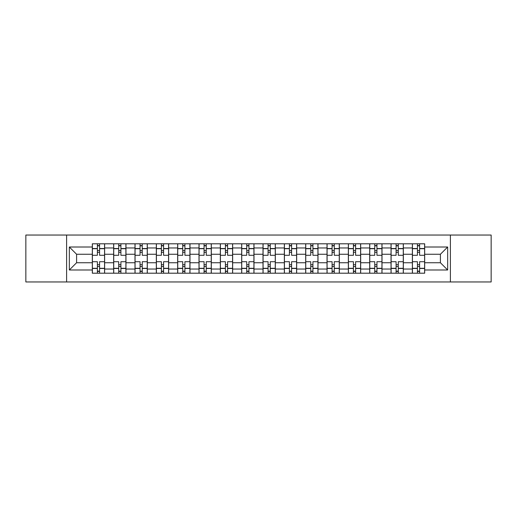 <?xml version="1.0" encoding="UTF-8"?>
<svg xmlns="http://www.w3.org/2000/svg" width="517" height="517" viewBox="0 0 517 517"><rect width="100%" height="100%" fill="white"/><g stroke="black" fill="none" stroke-linecap="round" stroke-linejoin="round"><path stroke-width="0.78" d="M450.391 281.959L491.15 281.959L491.15 235.041L25.85 235.041L25.85 281.959L450.391 281.959L450.391 235.041M113.656 273.202L113.656 247.966L104.628 247.966L104.628 273.202M104.628 247.966L104.628 243.798M113.656 247.966L113.656 243.798M125.967 243.798L125.967 273.202M134.995 273.202L134.995 243.798M147.306 243.798L147.306 273.202M156.328 273.202L156.328 243.798M168.639 243.798L168.639 273.202M177.667 273.202L177.667 243.798M189.978 243.798L189.978 273.202M199.006 273.202L199.006 243.798M211.311 243.798L211.311 273.202M220.339 273.202L220.339 243.798M232.65 243.798L232.65 273.202M241.678 273.202L241.678 243.798M253.989 243.798L253.989 273.202M263.011 273.202L263.011 243.798M275.322 243.798L275.322 273.202M284.35 273.202L284.35 243.798M296.661 243.798L296.661 273.202M305.689 273.202L305.689 243.798M317.994 243.798L317.994 273.202M327.022 273.202L327.022 243.798M339.333 243.798L339.333 273.202M348.361 273.202L348.361 243.798M360.672 243.798L360.672 273.202M369.694 273.202L369.694 243.798M382.005 243.798L382.005 273.202M391.033 273.202L391.033 243.798M403.344 243.798L403.344 273.202M412.372 273.202L412.372 243.798M412.372 262.739L403.344 262.739M391.033 262.739L382.005 262.739M369.694 262.739L360.672 262.739M348.361 262.739L339.333 262.739M327.022 262.739L317.994 262.739M305.689 262.739L296.661 262.739M284.35 262.739L275.322 262.739M263.011 262.739L253.989 262.739M241.678 262.739L232.65 262.739M220.339 262.739L211.311 262.739M199.006 262.739L189.978 262.739M177.667 262.739L168.639 262.739M156.328 262.739L147.306 262.739M134.995 262.739L125.967 262.739M113.656 262.739L104.628 262.739M412.372 254.261L403.344 254.261M391.033 254.261L382.005 254.261M369.694 254.261L360.672 254.261M348.361 254.261L339.333 254.261M327.022 254.261L317.994 254.261M305.689 254.261L296.661 254.261M284.35 254.261L275.322 254.261M263.011 254.261L253.989 254.261M241.678 254.261L232.65 254.261M220.339 254.261L211.311 254.261M199.006 254.261L189.978 254.261M177.667 254.261L168.639 254.261M156.328 254.261L147.306 254.261M134.995 254.261L125.967 254.261M113.656 254.261L104.628 254.261M76.594 262.739L92.323 262.739L92.323 254.261L76.594 254.261L76.594 262.739L69.343 269.99L69.343 247.01L92.323 247.01L92.323 254.261M424.677 254.261L424.677 262.739L440.406 262.739L440.406 254.261L424.677 254.261L424.677 243.798L92.323 243.798L92.323 247.01M424.677 247.01L447.657 247.01L447.657 269.99L424.677 269.99L424.677 262.739M92.323 262.739L92.323 273.202L424.677 273.202L424.677 269.99M92.323 269.99L69.343 269.99M66.609 281.959L66.609 235.041M99.568 271.154L97.383 271.154M97.383 245.846L99.568 245.846M120.907 271.154L118.716 271.154M118.716 245.846L120.907 245.846M142.246 271.154L140.055 271.154M140.055 245.846L142.246 245.846M163.579 271.154L161.394 271.154M161.394 245.846L163.579 245.846M184.918 271.154L182.727 271.154M182.727 245.846L184.918 245.846M206.251 271.154L204.066 271.154M204.066 245.846L206.251 245.846M227.59 271.154L225.399 271.154M225.399 245.846L227.59 245.846M248.929 271.154L246.738 271.154M246.738 245.846L248.929 245.846M270.262 271.154L268.071 271.154M268.071 245.846L270.262 245.846M291.601 271.154L289.41 271.154M289.41 245.846L291.601 245.846M312.934 271.154L310.749 271.154M310.749 245.846L312.934 245.846M334.273 271.154L332.082 271.154M332.082 245.846L334.273 245.846M355.606 271.154L353.421 271.154M353.421 245.846L355.606 245.846M376.945 271.154L374.754 271.154M374.754 245.846L376.945 245.846M398.284 271.154L396.093 271.154M396.093 245.846L398.284 245.846M419.617 271.154L417.432 271.154M417.432 245.846L419.617 245.846M69.343 247.01L76.594 254.261M440.406 262.739L447.657 269.99M440.406 254.261L447.657 247.01M104.563 273.202L104.563 255.288L99.568 255.288L99.568 243.798M97.383 243.798L97.383 255.288L92.388 255.288L92.388 243.798M104.563 255.288L104.563 243.798M92.388 273.202L92.388 261.712L97.383 261.712L97.383 273.202M99.568 273.202L99.568 261.712L104.563 261.712M97.383 252.277L99.568 252.277M92.388 261.712L92.388 255.288M99.568 264.723L97.383 264.723M99.568 271.425L97.383 271.425M97.383 266.501L99.568 266.501M99.568 250.499L97.383 250.499M97.383 245.575L99.568 245.575M125.896 273.202L125.896 255.288L120.907 255.288L120.907 243.798M118.716 243.798L118.716 255.288L113.727 255.288L113.727 243.798M125.896 255.288L125.896 243.798M113.727 273.202L113.727 261.712L118.716 261.712L118.716 273.202M120.907 273.202L120.907 261.712L125.896 261.712M118.716 252.277L120.907 252.277M113.727 261.712L113.727 255.288M120.907 264.723L118.716 264.723M120.907 271.425L118.716 271.425M118.716 266.501L120.907 266.501M120.907 250.499L118.716 250.499M118.716 245.575L120.907 245.575M147.235 273.202L147.235 255.288L142.246 255.288L142.246 243.798M140.055 243.798L140.055 255.288L135.06 255.288L135.06 243.798M147.235 255.288L147.235 243.798M135.06 273.202L135.06 261.712L140.055 261.712L140.055 273.202M142.246 273.202L142.246 261.712L147.235 261.712M140.055 252.277L142.246 252.277M135.06 261.712L135.06 255.288M142.246 264.723L140.055 264.723M142.246 271.425L140.055 271.425M140.055 266.501L142.246 266.501M142.246 250.499L140.055 250.499M140.055 245.575L142.246 245.575M168.574 273.202L168.574 255.288L163.579 255.288L163.579 243.798M161.394 243.798L161.394 255.288L156.399 255.288L156.399 243.798M168.574 255.288L168.574 243.798M156.399 273.202L156.399 261.712L161.394 261.712L161.394 273.202M163.579 273.202L163.579 261.712L168.574 261.712M161.394 252.277L163.579 252.277M156.399 261.712L156.399 255.288M163.579 264.723L161.394 264.723M163.579 271.425L161.394 271.425M161.394 266.501L163.579 266.501M163.579 250.499L161.394 250.499M161.394 245.575L163.579 245.575M189.907 273.202L189.907 255.288L184.918 255.288L184.918 243.798M182.727 243.798L182.727 255.288L177.738 255.288L177.738 243.798M189.907 255.288L189.907 243.798M177.738 273.202L177.738 261.712L182.727 261.712L182.727 273.202M184.918 273.202L184.918 261.712L189.907 261.712M182.727 252.277L184.918 252.277M177.738 261.712L177.738 255.288M184.918 264.723L182.727 264.723M184.918 271.425L182.727 271.425M182.727 266.501L184.918 266.501M184.918 250.499L182.727 250.499M182.727 245.575L184.918 245.575M211.246 273.202L211.246 255.288L206.251 255.288L206.251 243.798M204.066 243.798L204.066 255.288L199.071 255.288L199.071 243.798M211.246 255.288L211.246 243.798M199.071 273.202L199.071 261.712L204.066 261.712L204.066 273.202M206.251 273.202L206.251 261.712L211.246 261.712M204.066 252.277L206.251 252.277M199.071 261.712L199.071 255.288M206.251 264.723L204.066 264.723M206.251 271.425L204.066 271.425M204.066 266.501L206.251 266.501M206.251 250.499L204.066 250.499M204.066 245.575L206.251 245.575M232.579 273.202L232.579 255.288L227.59 255.288L227.59 243.798M225.399 243.798L225.399 255.288L220.41 255.288L220.41 243.798M232.579 255.288L232.579 243.798M220.41 273.202L220.41 261.712L225.399 261.712L225.399 273.202M227.59 273.202L227.59 261.712L232.579 261.712M225.399 252.277L227.59 252.277M220.41 261.712L220.41 255.288M227.59 264.723L225.399 264.723M227.59 271.425L225.399 271.425M225.399 266.501L227.59 266.501M227.59 250.499L225.399 250.499M225.399 245.575L227.59 245.575M253.918 273.202L253.918 255.288L248.929 255.288L248.929 243.798M246.738 243.798L246.738 255.288L241.743 255.288L241.743 243.798M253.918 255.288L253.918 243.798M241.743 273.202L241.743 261.712L246.738 261.712L246.738 273.202M248.929 273.202L248.929 261.712L253.918 261.712M246.738 252.277L248.929 252.277M241.743 261.712L241.743 255.288M248.929 264.723L246.738 264.723M248.929 271.425L246.738 271.425M246.738 266.501L248.929 266.501M248.929 250.499L246.738 250.499M246.738 245.575L248.929 245.575M275.257 273.202L275.257 255.288L270.262 255.288L270.262 243.798M268.071 243.798L268.071 255.288L263.082 255.288L263.082 243.798M275.257 255.288L275.257 243.798M263.082 273.202L263.082 261.712L268.071 261.712L268.071 273.202M270.262 273.202L270.262 261.712L275.257 261.712M268.071 252.277L270.262 252.277M263.082 261.712L263.082 255.288M270.262 264.723L268.071 264.723M270.262 271.425L268.071 271.425M268.071 266.501L270.262 266.501M270.262 250.499L268.071 250.499M268.071 245.575L270.262 245.575M296.59 273.202L296.59 255.288L291.601 255.288L291.601 243.798M289.41 243.798L289.41 255.288L284.421 255.288L284.421 243.798M296.59 255.288L296.59 243.798M284.421 273.202L284.421 261.712L289.41 261.712L289.41 273.202M291.601 273.202L291.601 261.712L296.59 261.712M289.41 252.277L291.601 252.277M284.421 261.712L284.421 255.288M291.601 264.723L289.41 264.723M291.601 271.425L289.41 271.425M289.41 266.501L291.601 266.501M291.601 250.499L289.41 250.499M289.41 245.575L291.601 245.575M317.929 273.202L317.929 255.288L312.934 255.288L312.934 243.798M310.749 243.798L310.749 255.288L305.754 255.288L305.754 243.798M317.929 255.288L317.929 243.798M305.754 273.202L305.754 261.712L310.749 261.712L310.749 273.202M312.934 273.202L312.934 261.712L317.929 261.712M310.749 252.277L312.934 252.277M305.754 261.712L305.754 255.288M312.934 264.723L310.749 264.723M312.934 271.425L310.749 271.425M310.749 266.501L312.934 266.501M312.934 250.499L310.749 250.499M310.749 245.575L312.934 245.575M339.262 273.202L339.262 255.288L334.273 255.288L334.273 243.798M332.082 243.798L332.082 255.288L327.093 255.288L327.093 243.798M339.262 255.288L339.262 243.798M327.093 273.202L327.093 261.712L332.082 261.712L332.082 273.202M334.273 273.202L334.273 261.712L339.262 261.712M332.082 252.277L334.273 252.277M327.093 261.712L327.093 255.288M334.273 264.723L332.082 264.723M334.273 271.425L332.082 271.425M332.082 266.501L334.273 266.501M334.273 250.499L332.082 250.499M332.082 245.575L334.273 245.575M360.601 273.202L360.601 255.288L355.606 255.288L355.606 243.798M353.421 243.798L353.421 255.288L348.426 255.288L348.426 243.798M360.601 255.288L360.601 243.798M348.426 273.202L348.426 261.712L353.421 261.712L353.421 273.202M355.606 273.202L355.606 261.712L360.601 261.712M353.421 252.277L355.606 252.277M348.426 261.712L348.426 255.288M355.606 264.723L353.421 264.723M355.606 271.425L353.421 271.425M353.421 266.501L355.606 266.501M355.606 250.499L353.421 250.499M353.421 245.575L355.606 245.575M381.94 273.202L381.94 255.288L376.945 255.288L376.945 243.798M374.754 243.798L374.754 255.288L369.765 255.288L369.765 243.798M381.94 255.288L381.94 243.798M369.765 273.202L369.765 261.712L374.754 261.712L374.754 273.202M376.945 273.202L376.945 261.712L381.94 261.712M374.754 252.277L376.945 252.277M369.765 261.712L369.765 255.288M376.945 264.723L374.754 264.723M376.945 271.425L374.754 271.425M374.754 266.501L376.945 266.501M376.945 250.499L374.754 250.499M374.754 245.575L376.945 245.575M403.273 273.202L403.273 255.288L398.284 255.288L398.284 243.798M396.093 243.798L396.093 255.288L391.104 255.288L391.104 243.798M403.273 255.288L403.273 243.798M391.104 273.202L391.104 261.712L396.093 261.712L396.093 273.202M398.284 273.202L398.284 261.712L403.273 261.712M396.093 252.277L398.284 252.277M391.104 261.712L391.104 255.288M398.284 264.723L396.093 264.723M398.284 271.425L396.093 271.425M396.093 266.501L398.284 266.501M398.284 250.499L396.093 250.499M396.093 245.575L398.284 245.575M424.612 273.202L424.612 255.288L419.617 255.288L419.617 243.798M417.432 243.798L417.432 255.288L412.437 255.288L412.437 243.798M424.612 255.288L424.612 243.798M412.437 273.202L412.437 261.712L417.432 261.712L417.432 273.202M419.617 273.202L419.617 261.712L424.612 261.712M417.432 252.277L419.617 252.277M412.437 261.712L412.437 255.288M419.617 264.723L417.432 264.723M419.617 271.425L417.432 271.425M417.432 266.501L419.617 266.501M419.617 250.499L417.432 250.499M417.432 245.575L419.617 245.575M391.033 247.966L382.005 247.966M369.694 247.966L360.672 247.966M348.361 247.966L339.333 247.966M327.022 247.966L317.994 247.966M305.689 247.966L296.661 247.966M284.35 247.966L275.322 247.966M263.011 247.966L253.989 247.966M241.678 247.966L232.65 247.966M220.339 247.966L211.311 247.966M199.006 247.966L189.978 247.966M177.667 247.966L168.639 247.966M156.328 247.966L147.306 247.966M134.995 247.966L125.967 247.966M412.372 247.966L403.344 247.966M391.033 269.034L382.005 269.034M369.694 269.034L360.672 269.034M348.361 269.034L339.333 269.034M327.022 269.034L317.994 269.034M305.689 269.034L296.661 269.034M284.35 269.034L275.322 269.034M263.011 269.034L253.989 269.034M241.678 269.034L232.65 269.034M220.339 269.034L211.311 269.034M199.006 269.034L189.978 269.034M177.667 269.034L168.639 269.034M156.328 269.034L147.306 269.034M134.995 269.034L125.967 269.034M113.656 269.034L104.628 269.034M412.372 269.034L403.344 269.034M104.563 248.515L99.568 248.515M97.383 248.515L92.388 248.515M97.383 248.696L92.388 248.696M97.383 268.304L92.388 268.304M97.383 268.485L92.388 268.485M104.563 268.485L99.568 268.485M104.563 248.696L99.568 248.696M104.563 268.304L99.568 268.304M125.896 248.515L120.907 248.515M118.716 248.515L113.727 248.515M118.716 248.696L113.727 248.696M118.716 268.304L113.727 268.304M118.716 268.485L113.727 268.485M125.896 268.485L120.907 268.485M125.896 248.696L120.907 248.696M125.896 268.304L120.907 268.304M147.235 248.515L142.246 248.515M140.055 248.515L135.06 248.515M140.055 248.696L135.06 248.696M140.055 268.304L135.06 268.304M140.055 268.485L135.06 268.485M147.235 268.485L142.246 268.485M147.235 248.696L142.246 248.696M147.235 268.304L142.246 268.304M168.574 248.515L163.579 248.515M161.394 248.515L156.399 248.515M161.394 248.696L156.399 248.696M161.394 268.304L156.399 268.304M161.394 268.485L156.399 268.485M168.574 268.485L163.579 268.485M168.574 248.696L163.579 248.696M168.574 268.304L163.579 268.304M189.907 248.515L184.918 248.515M182.727 248.515L177.738 248.515M182.727 248.696L177.738 248.696M182.727 268.304L177.738 268.304M182.727 268.485L177.738 268.485M189.907 268.485L184.918 268.485M189.907 248.696L184.918 248.696M189.907 268.304L184.918 268.304M211.246 248.515L206.251 248.515M204.066 248.515L199.071 248.515M204.066 248.696L199.071 248.696M204.066 268.304L199.071 268.304M204.066 268.485L199.071 268.485M211.246 268.485L206.251 268.485M211.246 248.696L206.251 248.696M211.246 268.304L206.251 268.304M232.579 248.515L227.59 248.515M225.399 248.515L220.41 248.515M225.399 248.696L220.41 248.696M225.399 268.304L220.41 268.304M225.399 268.485L220.41 268.485M232.579 268.485L227.59 268.485M232.579 248.696L227.59 248.696M232.579 268.304L227.59 268.304M253.918 248.515L248.929 248.515M246.738 248.515L241.743 248.515M246.738 248.696L241.743 248.696M246.738 268.304L241.743 268.304M246.738 268.485L241.743 268.485M253.918 268.485L248.929 268.485M253.918 248.696L248.929 248.696M253.918 268.304L248.929 268.304M275.257 248.515L270.262 248.515M268.071 248.515L263.082 248.515M268.071 248.696L263.082 248.696M268.071 268.304L263.082 268.304M268.071 268.485L263.082 268.485M275.257 268.485L270.262 268.485M275.257 248.696L270.262 248.696M275.257 268.304L270.262 268.304M296.59 248.515L291.601 248.515M289.41 248.515L284.421 248.515M289.41 248.696L284.421 248.696M289.41 268.304L284.421 268.304M289.41 268.485L284.421 268.485M296.59 268.485L291.601 268.485M296.59 248.696L291.601 248.696M296.59 268.304L291.601 268.304M317.929 248.515L312.934 248.515M310.749 248.515L305.754 248.515M310.749 248.696L305.754 248.696M310.749 268.304L305.754 268.304M310.749 268.485L305.754 268.485M317.929 268.485L312.934 268.485M317.929 248.696L312.934 248.696M317.929 268.304L312.934 268.304M339.262 248.515L334.273 248.515M332.082 248.515L327.093 248.515M332.082 248.696L327.093 248.696M332.082 268.304L327.093 268.304M332.082 268.485L327.093 268.485M339.262 268.485L334.273 268.485M339.262 248.696L334.273 248.696M339.262 268.304L334.273 268.304M360.601 248.515L355.606 248.515M353.421 248.515L348.426 248.515M353.421 248.696L348.426 248.696M353.421 268.304L348.426 268.304M353.421 268.485L348.426 268.485M360.601 268.485L355.606 268.485M360.601 248.696L355.606 248.696M360.601 268.304L355.606 268.304M381.94 248.515L376.945 248.515M374.754 248.515L369.765 248.515M374.754 248.696L369.765 248.696M374.754 268.304L369.765 268.304M374.754 268.485L369.765 268.485M381.94 268.485L376.945 268.485M381.94 248.696L376.945 248.696M381.94 268.304L376.945 268.304M403.273 248.515L398.284 248.515M396.093 248.515L391.104 248.515M396.093 248.696L391.104 248.696M396.093 268.304L391.104 268.304M396.093 268.485L391.104 268.485M403.273 268.485L398.284 268.485M403.273 248.696L398.284 248.696M403.273 268.304L398.284 268.304M424.612 248.515L419.617 248.515M417.432 248.515L412.437 248.515M417.432 248.696L412.437 248.696M417.432 268.304L412.437 268.304M417.432 268.485L412.437 268.485M424.612 268.485L419.617 268.485M424.612 248.696L419.617 248.696M424.612 268.304L419.617 268.304"/></g></svg>
